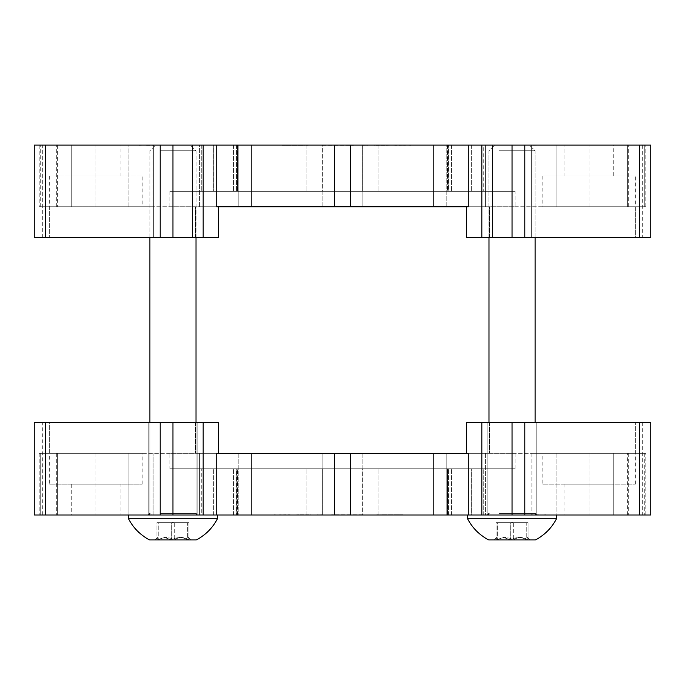 <?xml version="1.0" encoding="UTF-8"?>
<svg xmlns="http://www.w3.org/2000/svg" width="685" height="685" viewBox="0 0 685 685"><rect width="100%" height="100%" fill="white"/><g stroke="black" fill="none" stroke-linecap="round" stroke-linejoin="round"><path stroke-width="0.51" stroke-dasharray="3.42 2.57" d="M49.662 484.175L142.137 484.175L49.662 484.175L49.662 453.35L142.137 453.35L41.956 453.35L195.465 453.35L49.662 453.35L49.662 422.525L218.583 422.525L203.171 422.525L203.171 515L251.832 515L251.832 453.35L195.465 453.35L218.583 453.35L216.734 453.35L216.734 515M142.137 484.175L142.137 453.35M542.862 484.175L635.337 484.175L542.862 484.175L542.862 453.35L635.337 453.35L542.862 453.35M635.337 484.175L635.337 453.35L466.416 453.35L643.044 453.35L635.337 453.35L635.337 422.525L650.75 422.525L466.416 422.525L635.337 422.525L466.416 422.525L466.416 453.35M169.88 468.763L515.12 468.763L169.88 468.763L169.88 453.35L515.12 453.35L169.88 453.35M515.12 468.763L515.12 453.35M197.126 422.525L197.126 515L148.799 515L197.126 515L148.799 515L197.126 515L197.126 422.525L148.799 422.525L148.799 515L148.799 422.525L197.126 422.525M536.201 422.525L536.201 515L487.874 515L536.201 515L487.874 515L536.201 515L536.201 422.525L487.874 422.525L487.874 515L487.874 422.525L536.201 422.525M238.808 453.35L238.808 515L199.592 515L238.808 515L199.592 515L238.808 515L238.808 453.35L199.592 453.35L199.592 515L199.592 453.35L238.808 453.35M362.108 453.35L362.108 515L322.892 515L362.108 515L322.892 515L362.108 515L362.108 453.35L322.892 453.35L322.892 515L322.892 453.35L362.108 453.35M485.408 453.35L485.408 515L446.192 515L485.408 515L446.192 515L485.408 515L485.408 453.35L446.192 453.35L446.192 515L446.192 453.35L485.408 453.35M645.818 453.35L644.765 453.35L645.818 453.35L645.818 515L628.684 515L645.818 515M153.106 515L71.737 515L153.106 515L153.106 453.35L153.106 515M128.934 453.35L71.737 453.35L128.934 453.35L71.737 453.35L128.934 453.35L128.934 515L71.737 515L128.934 515L128.934 453.35M613.263 515L531.894 515L613.263 515L564.937 515L613.263 515L613.263 453.35L613.263 515L613.263 484.175L564.937 484.175L564.937 515M589.1 453.35L531.894 453.35L589.1 453.35L589.1 515L589.1 453.35M447.262 515L471.323 515L447.262 515L447.262 468.763L451.466 468.763L447.262 468.763L447.262 515L448.461 515L378.103 515L447.262 515M236.539 468.763L306.897 468.763L236.539 468.763L236.539 515L236.539 468.763M237.361 515L306.897 515L213.677 515L237.738 515L237.361 468.763L213.677 468.763L237.738 468.763L237.361 515M172.962 468.763L201.758 468.763L172.962 468.763L172.962 515L203.171 515M201.758 515L172.962 515L213.677 515L201.758 515L201.758 468.763L213.677 468.763L201.758 468.763L201.758 515M564.937 484.175L613.263 484.175M120.063 484.175L71.737 484.175L120.063 484.175L120.063 515M71.737 484.175L71.737 515M378.668 453.35L373.325 453.35M335.684 453.35L344.281 453.59L335.684 453.35M308.849 453.35L316.419 453.35M273.375 453.35L280.85 453.35M556.066 453.35L531.894 453.35L556.066 453.35L556.066 515L531.894 515L556.066 515L556.066 453.35M42.324 515L42.324 422.525L34.25 422.525L34.25 515L57.369 515L57.369 453.35L40.235 453.35L57.369 453.35L41.956 453.35L57.369 453.35L57.369 515L34.25 515L172.962 515L172.962 422.525L203.171 422.525M40.235 453.35L39.182 453.35L40.235 453.35L40.235 515L39.182 515L56.316 515L40.235 515L40.235 453.35M643.044 453.35L627.631 453.35L644.765 453.35L627.631 453.35L643.044 453.35L643.044 515L627.631 515L650.75 515L643.044 515L643.044 453.35M433.168 453.35L433.168 515L468.266 515L468.266 453.35L251.832 453.35M291.716 453.35L298.043 453.35M331.917 453.35L321.351 453.35M352.15 453.59L365.028 453.35L352.15 453.35M409.913 453.35L415.213 453.35M153.911 515L139.115 515L153.911 514.752M433.168 515L251.832 515M468.266 515L481.829 515L481.829 422.525M642.676 422.525L642.676 515L481.829 515M642.676 515L650.75 515L650.75 422.525L650.75 515L650.75 422.525L635.337 422.525L635.337 453.35M57.369 515L56.316 515L57.369 515L57.369 453.35L57.369 515M362.356 515L322.644 515L378.103 515L362.356 515L362.356 468.763L306.897 468.763L448.461 468.763L362.356 468.763L362.356 515M471.323 515L512.038 515L471.323 515L471.323 468.763L451.466 468.763L512.038 468.763L471.323 468.763L471.323 515M322.644 515L306.897 515L322.644 515L322.644 468.763L322.644 515M401.624 515L376.776 514.752L401.624 515M358.084 515L331.557 515L358.084 515M309.029 515L317.455 515M531.089 515L545.885 515M447.639 468.763L448.461 468.763L447.639 468.763L447.639 515L447.639 468.763M34.25 422.525L49.662 422.525L34.25 422.525L34.25 515L34.25 422.525M42.324 422.525L172.962 422.525M218.583 453.35L218.583 422.525L218.583 453.35L218.583 422.525L49.662 422.525L49.662 453.35M627.631 515L627.631 453.35L627.631 515M381.913 514.752L399.595 514.752L381.913 514.752M402.943 514.752L399.595 514.752L402.943 514.752M362.553 514.752L331.557 514.752L362.553 515M363.213 514.752L358.084 514.752L363.213 515M317.455 514.752L322.053 515M322.053 514.752L310.887 515M310.887 514.752L307.06 515M307.06 514.752L298.523 515M298.523 514.752L289.678 515M289.678 514.752L285.619 515M285.619 514.752L274.445 515M274.445 514.752L279.651 515M279.651 514.752L288.008 515M288.008 514.752L297.084 515M297.084 514.752L300.253 515M300.253 514.752L309.029 514.752M545.885 514.752L538.487 515M538.487 514.752L531.089 514.752M280.85 453.59L276.406 453.35M276.406 453.59L270.181 453.35M270.181 453.59L272.861 453.35M272.861 453.59L274.625 453.35M274.205 453.59L271.072 453.35M271.072 453.59L275.815 453.35M275.815 453.59L280.259 453.35M280.259 453.59L273.306 453.35M273.306 453.59L268.203 453.35M268.203 453.59L266.619 453.35M266.619 453.59L269.95 453.35M269.95 453.59L265.737 453.35M265.737 453.59L273.375 453.59M298.043 453.59L293.591 453.35M293.591 453.59L291.091 453.35M291.091 453.59L287.614 453.35M287.614 453.59L291.853 453.35M291.853 453.59L298.634 453.35M298.634 453.59L291.373 453.35M291.373 453.59L283.522 453.35M283.522 453.59L291.716 453.59M294.19 453.59L287.965 453.59L294.19 453.35M316.419 453.59L312.565 453.35M312.565 453.59L309.038 453.35M309.038 453.59L305.45 453.35M305.45 453.59L308.704 453.35M308.704 453.59L311.94 453.35M311.94 453.59L315.828 453.35M315.828 453.59L313.156 453.35M313.156 453.59L301.897 453.59L309.594 453.35M309.594 453.59L310.502 453.35M310.502 453.59L307.642 453.35M307.642 453.59L301.006 453.35M301.006 453.59L302.642 453.35M302.642 453.59L308.849 453.59M321.351 453.59L319.082 453.35M319.082 453.59L321.376 453.35M321.376 453.59L334.203 453.35M334.203 453.59L331.917 453.59M324.022 453.59L326.642 453.59L324.022 453.35M329.759 453.59L326.642 453.59L329.759 453.35M354.719 453.59L360.584 453.59L354.719 453.35M373.325 453.59L368.881 453.35M368.881 453.59L378.488 453.35M378.488 453.59L389.037 453.35M389.037 453.59L378.334 453.35M378.334 453.59L371.518 453.35M371.518 453.59L369.172 453.35M369.172 453.59L373.625 453.35M373.625 453.59L378.642 453.35M378.642 453.59L384.585 453.35M384.585 453.59L378.668 453.59M415.213 453.59L420.744 453.35M420.744 453.59L416.189 453.35M416.189 453.59L412.601 453.35M412.601 453.59L408.791 453.35M408.791 453.59L402.729 453.35M402.729 453.59L398.961 453.35M398.961 453.59L395.382 453.35M395.382 453.59L390.81 453.35M390.81 453.59L396.247 453.35M396.247 453.59L401.752 453.35M401.752 453.59L405.777 453.35M405.777 453.59L409.913 453.59M635.337 175.925L542.862 175.925L635.337 175.925L635.337 206.75L542.862 206.75L643.044 206.75L489.535 206.75L635.337 206.75L635.337 237.575L466.416 237.575L481.829 237.575L481.829 145.1L433.168 145.1L433.168 206.75L489.535 206.75L466.416 206.75L468.266 206.75L468.266 145.1M542.862 175.925L542.862 206.75M142.137 175.925L49.662 175.925L142.137 175.925L142.137 206.75L49.662 206.75L142.137 206.75M49.662 175.925L49.662 206.75L218.583 206.75L41.956 206.75L49.662 206.75L49.662 237.575L34.25 237.575L218.583 237.575L49.662 237.575L218.583 237.575L218.583 206.75M515.12 191.338L169.88 191.338L515.12 191.338L515.12 206.75L169.88 206.75L515.12 206.75M169.88 191.338L169.88 206.75M446.192 206.75L446.192 145.1L485.408 145.1L446.192 145.1L485.408 145.1L446.192 145.1L446.192 206.75L485.408 206.75L485.408 145.1L485.408 206.75L446.192 206.75M322.892 206.75L322.892 145.1L362.108 145.1L322.892 145.1L362.108 145.1L322.892 145.1L322.892 206.75L362.108 206.75L362.108 145.1L362.108 206.75L322.892 206.75M199.592 206.75L199.592 145.1L238.808 145.1L199.592 145.1L238.808 145.1L199.592 145.1L199.592 206.75L238.808 206.75L238.808 145.1L238.808 206.75L199.592 206.75M492.429 237.575L492.429 145.1L531.646 145.1L492.429 145.1L531.646 145.1L492.429 145.1L492.429 237.575L531.646 237.575L531.646 145.1L531.646 237.575L492.429 237.575M153.354 237.575L153.354 145.1L192.571 145.1L153.354 145.1L192.571 145.1L153.354 145.1L153.354 237.575L192.571 237.575L192.571 145.1L192.571 237.575L153.354 237.575M39.182 206.75L40.235 206.75L39.182 206.75L39.182 145.1L56.316 145.1L39.182 145.1M531.894 145.1L613.263 145.1L531.894 145.1L531.894 206.75L531.894 145.1M556.066 206.75L613.263 206.75L556.066 206.75L613.263 206.75L556.066 206.75L556.066 145.1L613.263 145.1L556.066 145.1L556.066 206.75M71.737 145.1L153.106 145.1L71.737 145.1L120.063 145.1L71.737 145.1L71.737 206.75L71.737 145.1L71.737 175.925L120.063 175.925L120.063 145.1M95.9 206.75L153.106 206.75L95.9 206.75L95.9 145.1L95.9 206.75M237.738 145.1L213.677 145.1L237.738 145.1L237.738 191.338L233.534 191.338L237.738 191.338L237.738 145.1L236.539 145.1L306.897 145.1L237.738 145.1M448.461 191.338L378.103 191.338L448.461 191.338L448.461 145.1L448.461 191.338M447.639 145.1L378.103 145.1L471.323 145.1L447.262 145.1L447.639 191.338L471.323 191.338L447.262 191.338L447.639 145.1M512.038 191.338L483.242 191.338L512.038 191.338L512.038 145.1L481.829 145.1M483.242 145.1L512.038 145.1L471.323 145.1L483.242 145.1L483.242 191.338L471.323 191.338L483.242 191.338L483.242 145.1M120.063 175.925L71.737 175.925M564.937 175.925L613.263 175.925L564.937 175.925L564.937 145.1M613.263 175.925L613.263 145.1M306.332 206.75L311.675 206.75M349.316 206.75L340.719 206.502L349.316 206.75M376.151 206.75L368.581 206.75M411.625 206.75L404.15 206.75M128.934 206.75L153.106 206.75L128.934 206.75L128.934 145.1L153.106 145.1L128.934 145.1L128.934 206.75M642.676 145.1L642.676 237.575L650.75 237.575L650.75 145.1L627.631 145.1L627.631 206.75L644.765 206.75L627.631 206.75L643.044 206.75L627.631 206.75L627.631 145.1L650.75 145.1L512.038 145.1L512.038 237.575L481.829 237.575M644.765 206.75L645.818 206.75L644.765 206.75L644.765 145.1L645.818 145.1L628.684 145.1L644.765 145.1L644.765 206.75M41.956 206.75L57.369 206.75L40.235 206.75L57.369 206.75L41.956 206.75L41.956 145.1L57.369 145.1L34.25 145.1L41.956 145.1L41.956 206.75M251.832 206.75L251.832 145.1L216.734 145.1L216.734 206.75L433.168 206.75M393.284 206.75L386.957 206.75M353.083 206.75L363.649 206.75M332.85 206.502L319.972 206.75L332.85 206.75M275.087 206.75L269.787 206.75M531.089 145.1L545.885 145.1L531.089 145.34M251.832 145.1L433.168 145.1M216.734 145.1L203.171 145.1L203.171 237.575M42.324 237.575L42.324 145.1L203.171 145.1M42.324 145.1L34.25 145.1L34.25 237.575L34.25 145.1L34.25 237.575L49.662 237.575L49.662 206.75M627.631 145.1L628.684 145.1L627.631 145.1L627.631 206.75L627.631 145.1M322.644 145.1L362.356 145.1L306.897 145.1L322.644 145.1L322.644 191.338L378.103 191.338L236.539 191.338L322.644 191.338L322.644 145.1M213.677 145.1L172.962 145.1L213.677 145.1L213.677 191.338L233.534 191.338L172.962 191.338L213.677 191.338L213.677 145.1M362.356 145.1L378.103 145.1L362.356 145.1L362.356 191.338L362.356 145.1M283.376 145.1L308.224 145.34L283.376 145.1M326.916 145.1L353.443 145.1L326.916 145.1M375.971 145.1L367.545 145.1M153.911 145.1L139.115 145.1M237.361 191.338L236.539 191.338L237.361 191.338L237.361 145.1L237.361 191.338M650.75 237.575L635.337 237.575L650.75 237.575L650.75 145.1L650.75 237.575M642.676 237.575L512.038 237.575M466.416 206.75L466.416 237.575L466.416 206.75L466.416 237.575L635.337 237.575L635.337 206.75M57.369 145.1L57.369 206.75L57.369 145.1M303.087 145.34L285.405 145.34L303.087 145.34M282.057 145.34L285.405 145.34L282.057 145.34M322.447 145.34L353.443 145.34L322.447 145.1M321.787 145.34L326.916 145.34L321.787 145.1M367.545 145.34L362.947 145.1M362.947 145.34L374.113 145.1M374.113 145.34L377.94 145.1M377.94 145.34L386.477 145.1M386.477 145.34L395.322 145.1M395.322 145.34L399.381 145.1M399.381 145.34L410.555 145.1M410.555 145.34L405.349 145.1M405.349 145.34L396.992 145.1M396.992 145.34L387.916 145.1M387.916 145.34L384.747 145.1M384.747 145.34L375.971 145.34M139.115 145.34L146.513 145.1M146.513 145.34L153.911 145.34M404.15 206.502L408.594 206.75M408.594 206.502L414.819 206.75M414.819 206.502L412.139 206.75M412.139 206.502L410.375 206.75M410.794 206.502L413.928 206.75M413.928 206.502L409.185 206.75M409.185 206.502L404.741 206.75M404.741 206.502L411.694 206.75M411.694 206.502L416.797 206.75M416.797 206.502L418.381 206.75M418.381 206.502L415.05 206.75M415.05 206.502L419.263 206.75M419.263 206.502L411.625 206.502M386.957 206.502L391.409 206.75M391.409 206.502L393.909 206.75M393.909 206.502L397.386 206.75M397.386 206.502L393.147 206.75M393.147 206.502L386.366 206.75M386.366 206.502L393.627 206.75M393.627 206.502L401.478 206.75M401.478 206.502L393.284 206.502M390.81 206.502L397.035 206.502L390.81 206.75M368.581 206.502L372.434 206.75M372.434 206.502L375.962 206.75M375.962 206.502L379.55 206.75M379.55 206.502L376.296 206.75M376.296 206.502L373.06 206.75M373.06 206.502L369.172 206.75M369.172 206.502L371.844 206.75M371.844 206.502L383.103 206.502L375.406 206.75M375.406 206.502L374.498 206.75M374.498 206.502L377.358 206.75M377.358 206.502L383.994 206.75M383.994 206.502L382.358 206.75M382.358 206.502L376.151 206.502M363.649 206.502L365.918 206.75M365.918 206.502L363.624 206.75M363.624 206.502L350.797 206.75M350.797 206.502L353.083 206.502M360.978 206.502L358.358 206.502L360.978 206.75M355.241 206.502L358.358 206.502L355.241 206.75M330.281 206.502L324.416 206.502L330.281 206.75M311.675 206.502L316.119 206.75M316.119 206.502L306.512 206.75M306.512 206.502L295.963 206.75M295.963 206.502L306.666 206.75M306.666 206.502L313.482 206.75M313.482 206.502L315.828 206.75M315.828 206.502L311.375 206.75M311.375 206.502L306.358 206.75M306.358 206.502L300.415 206.75M300.415 206.502L306.332 206.502M269.787 206.502L264.256 206.75M264.256 206.502L268.811 206.75M268.811 206.502L272.399 206.75M272.399 206.502L276.209 206.75M276.209 206.502L282.271 206.75M282.271 206.502L286.039 206.75M286.039 206.502L289.618 206.75M289.618 206.502L294.19 206.75M294.19 206.502L288.753 206.75M288.753 206.502L283.248 206.75M283.248 206.502L279.223 206.75M279.223 206.502L275.087 206.502M525.823 515L487.497 515L525.823 515M512.337 522.638L511.507 522.638L512.337 522.638M502.045 539.9L510.745 539.9C516.036 536.8 521.379 536.8 526.765 539.9L527.493 537.562L528.058 539.9C523.152 536.792 518.245 536.792 513.33 539.9C508.039 536.8 502.696 536.8 497.31 539.9L496.582 537.562L496.017 539.9L503.381 537.519L510.745 539.9L529.83 539.9L502.045 539.9M467.53 515L467.53 518.699L556.545 518.699L467.53 518.699L556.545 518.699L556.545 515L467.53 515L556.545 515M488.61 539.9L535.464 539.9M521.799 145.1L494.656 145.1L521.799 145.1M499.091 150.768L535.096 150.768L499.091 150.768M526.765 522.638L496.017 522.638L526.765 522.638L526.765 539.9L527.493 537.562L528.058 539.9C523.152 536.792 518.245 536.792 513.33 539.9C508.039 536.8 502.696 536.8 497.31 539.9L496.582 537.562L496.017 539.9L503.381 537.519L510.745 539.9C516.036 536.8 521.379 536.8 526.765 539.9L526.765 522.638L528.058 522.638L528.058 539.9L528.058 522.638L513.33 522.638L513.33 539.9L513.33 522.638L497.31 522.638L497.31 539.9L497.31 522.638L496.017 522.638L496.017 539.9L496.017 522.638L510.745 522.638L510.745 539.9L510.745 522.638L526.765 522.638M186.748 515L148.422 515L186.748 515M173.262 522.638L172.432 522.638L173.262 522.638M162.97 539.9L171.67 539.9C176.961 536.8 182.304 536.8 187.69 539.9L188.418 537.562L188.983 539.9C184.077 536.792 179.17 536.792 174.255 539.9C168.964 536.8 163.621 536.8 158.235 539.9L157.507 537.562L156.942 539.9L164.306 537.519L171.67 539.9L190.755 539.9L162.97 539.9M128.455 515L128.455 518.699L217.47 518.699L128.455 518.699L217.47 518.699L217.47 515L128.455 515L217.47 515M149.535 539.9L196.389 539.9M182.724 145.1L155.581 145.1L182.724 145.1M160.016 150.768L196.021 150.768L160.016 150.768M187.69 522.638L156.942 522.638L187.69 522.638L187.69 539.9L188.418 537.562L188.983 539.9C184.077 536.792 179.17 536.792 174.255 539.9C168.964 536.8 163.621 536.8 158.235 539.9L157.507 537.562L156.942 539.9L164.306 537.519L171.67 539.9C176.961 536.8 182.304 536.8 187.69 539.9L187.69 522.638L188.983 522.638L188.983 539.9L188.983 522.638L174.255 522.638L174.255 539.9L174.255 522.638L158.235 522.638L158.235 539.9L158.235 522.638L156.942 522.638L156.942 539.9L156.942 522.638L171.67 522.638L171.67 539.9L171.67 522.638L187.69 522.638M644.765 453.35L644.765 515L644.765 453.35M451.466 515L451.466 468.763L451.466 515M306.897 515L306.897 468.763L306.897 515M233.534 515L233.534 468.763L233.534 515M213.677 515L213.677 468.763L213.677 515M378.103 515L378.103 468.763L378.103 515M483.242 515L483.242 468.763L483.242 515M195.465 422.525L195.465 453.35L195.465 422.525M489.535 422.525L489.535 453.35L489.535 422.525M95.9 453.35L95.9 515L95.9 453.35M350.48 453.35L350.48 515M334.52 453.35L334.52 515M512.038 422.525L512.038 468.763M534.043 422.525L534.043 515M628.684 453.35L628.684 515L628.684 453.35M56.316 453.35L56.316 515L56.316 453.35M150.957 422.525L150.957 515M41.956 515L41.956 453.35L41.956 515M40.235 206.75L40.235 145.1L40.235 206.75M233.534 145.1L233.534 191.338L233.534 145.1M378.103 145.1L378.103 191.338L378.103 145.1M451.466 145.1L451.466 191.338L451.466 145.1M471.323 145.1L471.323 191.338L471.323 145.1M306.897 145.1L306.897 191.338L306.897 145.1M201.758 145.1L201.758 191.338L201.758 145.1M489.535 237.575L489.535 206.75L489.535 237.575M195.465 237.575L195.465 206.75L195.465 237.575M589.1 206.75L589.1 145.1L589.1 206.75M334.52 206.75L334.52 145.1M350.48 206.75L350.48 145.1M172.962 237.575L172.962 191.338M150.957 237.575L150.957 145.1M56.316 206.75L56.316 145.1L56.316 206.75M628.684 206.75L628.684 145.1L628.684 206.75M534.043 237.575L534.043 145.1M643.044 145.1L643.044 206.75L643.044 145.1M499.091 513.519L535.096 513.519L499.091 513.519M160.016 513.519L196.021 513.519L160.016 513.519M237.738 515L237.738 468.763L237.738 515M448.461 515L448.461 468.763L448.461 515M531.894 453.35L531.894 515L531.894 453.35M39.182 453.35L39.182 515M447.262 145.1L447.262 191.338L447.262 145.1M236.539 145.1L236.539 191.338L236.539 145.1M153.106 206.75L153.106 145.1L153.106 206.75M645.818 206.75L645.818 145.1M512.038 522.107L511.507 522.638L512.038 522.107L512.568 522.638L512.038 522.107M535.096 422.525L535.096 150.768L529.419 145.1L535.096 150.768L535.096 237.575M488.979 422.525L488.979 150.768L494.656 145.1L488.979 150.768L488.979 237.575M496.582 537.562L494.245 539.9L496.582 537.562M527.493 537.562L529.83 539.9L527.493 537.562M149.904 237.575L149.904 150.768L155.581 145.1L149.904 150.768L149.904 513.519L148.422 515M172.962 522.107L172.432 522.638L172.962 522.107L173.493 522.638L172.962 522.107M196.021 237.575L196.021 150.768L190.344 145.1L196.021 150.768L196.021 513.519L197.503 515M157.507 537.562L155.17 539.9L157.507 537.562M188.418 537.562L190.755 539.9L188.418 537.562M488.979 513.519L487.497 515M535.096 513.519L536.578 515M196.021 422.525L196.021 513.519M149.904 422.525L149.904 513.519"/><path stroke-width="1.03" d="M251.832 453.35L251.832 515L216.734 515L216.734 453.35L468.266 453.35L468.266 515L433.168 515L433.168 453.35M650.75 515L639.585 515L639.585 422.525L650.75 422.525L650.75 515M466.416 453.35L466.416 422.525L481.829 422.525L481.829 515L639.585 515M481.829 515L468.266 515M251.832 515L433.168 515M216.734 515L34.25 515L34.25 422.525L45.415 422.525L45.415 515M203.171 515L203.171 422.525L45.415 422.525M203.171 422.525L218.583 422.525L218.583 453.35M481.829 422.525L639.585 422.525M433.168 206.75L433.168 145.1L468.266 145.1L468.266 206.75L216.734 206.75L216.734 145.1L251.832 145.1L251.832 206.75M34.25 145.1L45.415 145.1L45.415 237.575L34.25 237.575L34.25 145.1M218.583 206.75L218.583 237.575L203.171 237.575L203.171 145.1L45.415 145.1M203.171 145.1L216.734 145.1M433.168 145.1L251.832 145.1M468.266 145.1L650.75 145.1L650.75 237.575L639.585 237.575L639.585 145.1M481.829 145.1L481.829 237.575L639.585 237.575M481.829 237.575L466.416 237.575L466.416 206.75M203.171 237.575L45.415 237.575M556.545 515L556.545 518.699L467.53 518.699C472.359 527.947 479.389 535.011 488.61 539.9L535.464 539.9C544.686 535.011 551.716 527.947 556.545 518.699C551.716 527.947 544.686 535.011 535.464 539.9M217.47 515L217.47 518.699L128.455 518.699C133.284 527.947 140.314 535.011 149.535 539.9L196.389 539.9C205.611 535.011 212.641 527.947 217.47 518.699C212.641 527.947 205.611 535.011 196.389 539.9M334.52 453.35L334.52 515M350.48 453.35L350.48 515M524.787 422.525L524.787 515M512.038 422.525L512.038 515M172.962 422.525L172.962 515M160.213 422.525L160.213 515M350.48 206.75L350.48 145.1M334.52 206.75L334.52 145.1M160.213 237.575L160.213 145.1M172.962 237.575L172.962 145.1M512.038 237.575L512.038 145.1M524.787 237.575L524.787 145.1M488.979 513.519L487.497 515M535.096 237.575L535.096 422.525M488.979 237.575L488.979 422.525M467.53 515L467.53 518.699C472.359 527.947 479.389 535.011 488.61 539.9M535.096 513.519L536.578 515M197.126 514.949L196.021 513.519M149.904 513.519L148.422 515M196.021 237.575L196.021 422.525M149.904 237.575L149.904 422.525M128.455 515L128.455 518.699C133.284 527.947 140.314 535.011 149.535 539.9"/></g></svg>
